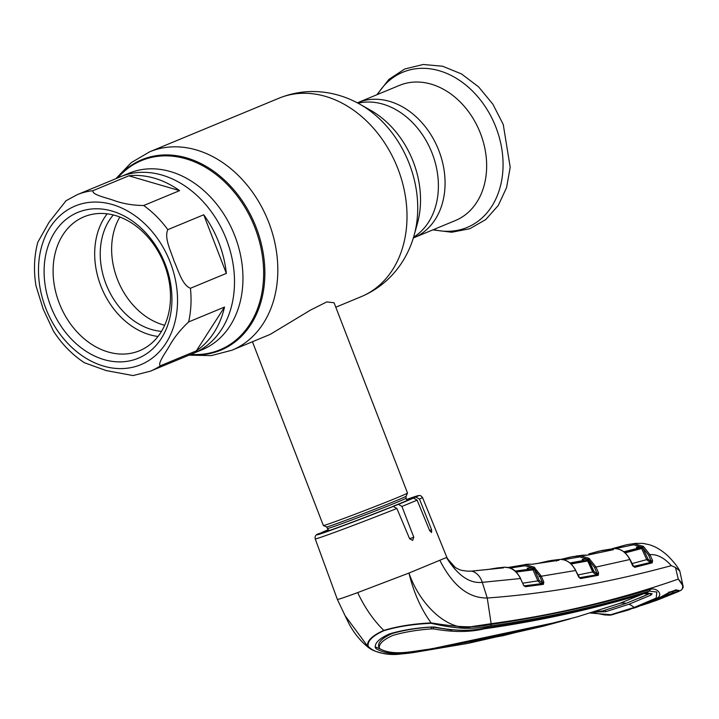 <?xml version="1.0" encoding="UTF-8"?>
<svg xmlns="http://www.w3.org/2000/svg" width="719" height="719" viewBox="0 0 719 719"><rect width="100%" height="100%" fill="white"/><g stroke="black" fill="none" stroke-linecap="round" stroke-linejoin="round"><path stroke-width="1.08" d="M160.436 365.737L196.35 350.854A95.519 73.787 -112.5 0 0 224.517 307.067L188.612 321.941C180.442 329.617 174.052 337.624 169.441 345.965C165.406 352.912 157.084 364.12 160.436 365.737A95.519 73.787 67.5 0 1 150.253 371.22L193.726 353.209A95.519 73.787 -112.5 0 0 226.449 239.535A95.519 73.787 -112.5 0 0 120.585 176.721A95.519 73.787 67.5 0 1 226.449 239.535A95.519 73.787 67.5 0 1 193.726 353.209L202.165 349.713A95.519 73.787 67.5 0 0 234.897 236.039A95.519 73.787 67.5 0 0 129.025 173.225L77.113 194.732A95.519 73.787 67.5 0 1 92.895 190.697C91.78 194.642 105.522 197.527 113.26 200.215C122.482 203.621 132.62 205.391 143.683 205.517L179.597 190.634A95.519 73.787 -112.5 0 0 128.809 175.813L92.895 190.697M438.905 150.72A73.131 56.495 67.5 0 1 413.847 237.746A73.131 56.495 -112.5 0 0 438.905 150.72A73.131 56.495 -112.5 0 0 357.855 102.628A73.131 56.495 67.5 0 1 438.905 150.72M328.808 530.721L326.561 526.946L323.37 525.535A45.099 0.917 -21.1 0 0 323.37 525.535A45.099 0.917 -21.1 0 0 338.973 520.25A45.099 0.917 -21.1 0 0 383.326 503.273A45.099 0.917 -21.1 0 0 407.511 493.072A45.099 0.917 -21.1 0 0 407.511 493.045L334.083 302.762L326.759 301.917L310.671 309.997L270.164 334.398M413.344 237.953L455.433 220.517A73.131 56.495 -112.5 0 0 480.49 133.491A73.131 56.495 -112.5 0 0 399.431 85.399L357.352 102.835M226.35 273.4A95.519 73.787 -112.5 0 0 218.891 242.671A95.519 73.787 -112.5 0 0 203.729 214.774L167.815 229.658C163.959 237.836 170.96 251.219 174.061 261.069C178.393 270.452 182.204 285.128 190.436 288.274L226.35 273.4L203.729 214.774M150.253 371.22L133.06 375.57L106.187 370.573L84.483 362.771C72.286 354.773 61.933 344.194 53.422 331.055L43.185 309.089L35.95 285.659C33.514 270.479 34.135 256.009 37.81 242.24L49.027 222.306L66.094 200.691L77.113 194.732M50.752 306.339A78.928 60.971 67.5 0 1 79.611 211.71A78.928 60.971 67.5 0 1 165.28 264.322A78.928 60.971 67.5 0 1 136.421 358.952A78.928 60.971 67.5 0 1 50.752 306.339M59.21 303.058A72.484 55.992 67.5 0 1 84.042 216.796A72.484 55.992 67.5 0 1 164.381 264.466A72.484 55.992 67.5 0 1 139.549 350.728A72.484 55.992 67.5 0 1 59.21 303.058M158 336.465A72.484 55.992 67.5 0 1 100.795 285.82A72.484 55.992 67.5 0 1 107.176 213.831M161.514 331.342A67.658 52.262 67.5 0 1 105.936 283.861A67.658 52.262 67.5 0 1 113.278 214.963M164.687 325.249A67.658 52.262 67.5 0 1 117.341 279.134A67.658 52.262 67.5 0 1 119.839 217.021M179.597 190.634L128.809 175.813M196.35 350.854L224.517 307.067M425.603 649.706L425.738 650.075C409.551 652.151 389.824 657.058 376.019 648.619L375.273 647.558C374.653 642.984 379.416 638.427 389.563 633.879C401.696 630.248 415.6 627.966 431.283 627.013L434.788 627.058C454.696 631.138 472.041 631.336 486.835 627.66C541.515 619.895 594.424 608.283 645.545 592.833L649.356 591.117C598.136 606.521 545.191 618.133 490.52 625.943C471.682 629.592 457.608 629.242 431.112 623.31C413.479 624.092 397.796 626.528 384.045 630.617C372.514 635.803 367.229 641.06 368.191 646.399A1.609 1.537 -179.9 0 1 367.634 646.192L345.066 615.653L349.146 624.065C354.413 633.691 360.92 641.564 368.685 647.693L367.634 646.192C366.771 640.872 372.163 635.614 383.793 630.41C373.35 620.093 364.65 607.492 357.685 592.6C342.9 598.01 336.222 600.212 337.66 599.206M345.066 615.653L337.373 599.448L315.219 538.899A57.511 1.159 158.9 0 0 335.135 532.177A57.511 1.159 158.9 0 0 396.87 508.459L409.65 538.837L412.661 540.373L413.776 537.174L401.921 506.428L398.425 504.334L392.835 506.571M502.141 567.408L504.63 567.21A0.971 0.593 86 0 0 504.612 567.21L497.305 567.938L504.612 567.21C511.362 567.264 516.646 571.03 520.457 578.525L520.322 578.615M525.068 565.772A0.971 0.602 85.7 0 1 525.553 564.586L508.117 567.48L525.553 564.586L534.046 567.111L533.121 568.145L525.068 565.772L510.086 568.064M537.39 563.507L548.957 560.865L558.411 559.858A0.971 0.575 92.6 0 0 557.935 560.389L558.321 560.326M578.786 577.159L575.649 570.544C571.776 563.076 566.473 559.373 559.741 559.418L551.518 560.443L559.768 559.418A0.971 0.593 85.3 0 0 559.741 559.418L556.964 559.885A0.971 0.593 85.4 0 0 556.488 560.622M580.539 578.57A0.971 0.764 -99.9 0 0 579.793 577.959L597.498 574.688L594.55 567.39L588.493 559.679L594.092 571.659L596.464 573.483L598.585 572.935L598.244 575.299L580.539 578.57L578.777 577.141M575.658 570.571L579.712 577.95M588.771 553.981A0.971 0.746 77.4 0 1 588.834 553.963L599.224 551.096L611.195 549.208L613.433 549.676L587.495 555.149L572.998 556.578L560.982 559.382L570.446 557.063L580.224 555.724L588.951 558.312L595.817 566.824L598.585 572.935M596.464 573.483A0.971 0.584 -88.9 0 1 595.952 574.661L592.824 572.225L587.729 560.964L571.183 563.993M594.092 571.659L577.959 574.975M589.445 558.663L588.493 559.679M588.951 558.312L588.034 559.346L579.766 556.901A0.971 0.602 85.2 0 1 580.224 555.724L582.974 555.194A0.971 0.602 85.1 0 1 583.01 555.194L583.217 555.176M632.783 565.997L629.817 559.517L594.55 567.39M629.835 559.535L629.817 559.517C625.881 552.075 620.542 548.435 613.81 548.588L601.83 550.511L591.378 553.244A0.971 0.611 72.1 0 0 591.099 554.385L609.433 550.52M610.638 550.251A0.971 0.593 84.6 0 1 611.087 549.226L613.81 548.588A0.971 0.593 84.5 0 1 613.864 548.579C620.353 548.264 625.737 551.886 630.006 559.445L633.888 566.716L651.477 562.222L633.502 566.446M611.761 548.804L626.779 544.687L634.059 543.618L643.532 546.53L649.904 554.664L652.564 560.478L652.25 562.824L634.733 567.318L632.909 565.907M633.852 566.707L633.969 566.707A0.971 0.764 -103.7 0 1 634.733 567.318M652.25 562.824A0.971 0.764 -105.1 0 0 651.477 562.222L648.646 555.23L642.588 547.545L648.071 559.247L650.47 561.054A0.971 0.593 -90.1 0 1 649.994 562.222L646.812 559.813L641.743 548.732L640.899 548.13L637.78 548.282L623.867 551.779L637.672 548.3A0.971 0.764 -104.6 0 0 637.564 548.345M632.019 563.615L648.071 559.247M643.002 548.166L625.179 552.884M643.532 546.53L642.588 547.545L633.628 544.795L615.554 548.543M677.765 591.854A0.971 0.611 65.8 0 0 677.801 591.836L657.517 599.997L681.01 590.299C683.94 587.621 683.023 583.891 678.269 579.119L675.483 567.471L671.312 565.655C664.194 557.737 657.058 554.07 649.904 554.664L648.646 555.23M636.809 548.525L636.36 547.249L641.905 547.06L642.804 546.018M636.36 547.249L637.78 548.282A0.971 0.764 -104.6 0 0 637.672 548.3M624.469 552.255L640.899 548.13A0.971 0.593 -91.9 0 0 641.357 546.961M652.564 560.478L650.47 561.054M579.766 556.901L563.561 559.706M591.036 553.702L589.544 554.268M583.262 555.167L587.252 555.149L613.163 549.676A0.971 0.764 77.2 0 1 613.433 549.676M612.831 549.19A0.971 0.575 93.2 0 0 612.336 549.864M596.752 573.483L597.246 574.688L596.752 573.483M591.494 565.916L590.461 566.123L587.827 559.256M591.944 566.914L590.551 567.192L591.944 566.905M590.416 566.896A0.971 0.764 -101.2 0 0 590.461 566.123M590.623 567.363L591.404 567.372L593.103 572.108M589.751 554.664L588.699 554.87M588.834 553.963A0.971 0.746 77.4 0 1 589.742 554.637M598.244 575.299A0.971 0.764 -101 0 0 597.498 574.688L579.397 577.716M570.491 563.363L586.884 560.362L570.005 562.959M587.729 560.964L586.884 560.362A0.971 0.593 -90.7 0 0 587.378 559.184L588.034 559.346M582.669 560.64L582.219 559.382L583.648 560.461A0.971 0.764 -100.8 0 0 583.477 560.487M537.372 563.516L551.509 560.443M557.072 559.876L556.605 561.054M541.659 583.01L541.937 583.693L541.659 583.01M539.034 576.602L540.652 575.982M533.489 569.664L532.887 568.082M558.411 559.858L558.978 560.254A0.971 0.764 -99.3 0 0 558.555 560.326M558.978 560.254L532.653 564.208A0.971 0.755 -97.8 0 0 532.446 564.199L532.446 564.199A0.971 0.755 -97.8 0 0 532.312 564.235M529.705 564.181A0.971 0.584 91.8 0 0 529.642 564.181L529.642 564.181A0.971 0.584 91.8 0 0 529.579 564.181L528.375 564.208A0.971 0.602 85.7 0 0 528.375 564.208L528.618 564.19M532.653 564.208L529.579 564.181M534.046 567.111L541.11 575.901L543.807 581.959L542.539 582.516L539.843 576.458L533.929 568.738L534.28 569.304L533.013 569.861L516.125 572.018M559.768 559.418C566.114 559.103 571.461 562.788 575.82 570.473L539.843 576.458M534.9 567.731L533.929 568.738M534.28 569.304L539.313 580.637L542.539 582.516L542.683 583.711L541.137 583.675L538.046 581.195L533.013 569.861L532.141 569.25L515.074 571.066L528.627 569.322A0.971 0.755 -97.6 0 1 528.681 569.322L527.27 568.226L532.662 568.064A0.971 0.593 -90.2 0 1 532.141 569.25L515.442 571.389M541.677 582.489A0.971 0.584 -88.4 0 1 541.137 583.675L524.088 585.904M539.313 580.637L522.65 583.208M543.807 581.959L543.411 584.34A0.971 0.755 -97.8 0 0 542.683 583.711L524.627 586.075A0.971 0.755 -97.1 0 1 525.346 586.704L523.612 585.257L520.457 578.525L482.269 582.345C469.615 583.72 457.67 575.452 446.436 557.522L455.226 567.444C458.336 569.259 460.798 570.284 462.632 570.518L467.683 571.183A0.971 0.728 -86.9 0 0 467.584 571.165L462.614 570.509M543.411 584.34L525.346 586.704M524.627 586.075L523.477 585.347M528.025 569.403L527.27 568.226L527.701 569.448M532.662 568.064L533.121 568.145M368.191 646.399C379.461 657.93 404.698 654.173 421.756 651.171L543.321 626.186L569.861 618.969M425.738 650.075L562.878 620.919M376.019 648.619L375.372 646.848L381.861 649.76M484.04 628.047L484.318 628.801C469.813 632.325 452.925 632.352 433.647 628.891L432.982 627.13L451.9 630.06M432.982 627.13L431.032 627.121L431.715 628.891L433.647 628.891M379.03 646.929L378.616 646.354C378.014 642.157 382.445 637.915 391.909 633.628C403.341 630.239 416.391 628.073 431.032 627.121M647.711 592.42L648.349 594.191L626.114 603.34L602.675 610.952L595.197 611.51M639.317 598.154L650.192 593.391L650.884 595.134L628.918 604.248A28.994 18.406 -110.1 0 1 634.212 607.411L656.168 598.082L656.851 592.061L649.356 591.117A1.609 1.267 73.3 0 0 650.039 589.535C655.333 586.956 664.221 593.822 657.022 598.253L635.039 607.627L611.617 614.916A1.609 0.98 -104.6 0 1 611.581 614.925A1.609 0.98 -104.6 0 1 610.853 614.709L634.212 607.411A1.609 1.025 -110.1 0 0 635.039 607.627M642.993 593.597L648.439 594.137M431.715 628.891C417.056 629.907 404.033 632.109 392.646 635.497C383.209 639.748 378.769 643.954 379.335 648.107L379.731 648.673C393.455 656.294 412.58 651.198 428.452 649.302L503.03 635.695L576.818 616.983L619.329 603.52L643.119 593.93M593.543 612.031L605.713 611.707L628.918 604.248M645.617 592.816L652.169 593.75L650.884 595.134M484.318 628.801C538.989 621.081 591.863 609.478 642.948 593.984M379.731 648.673L378.616 646.354M590.236 613.028L610.853 614.709M633.799 608.148L657.022 598.253A1.609 1.061 -116 0 1 656.168 598.082M357.685 592.6L408.949 573.052C420.983 607.654 450.507 632.396 472.302 626.51L491.176 623.697C555.922 614.898 618.286 600.032 678.269 579.119L682.987 585.823C683.589 586.875 682.96 588.358 681.082 590.272A0.971 0.827 62.4 0 1 681.01 590.299L678.26 591.243L678.916 590.488L676.255 589.94L669.749 592.096L660.743 597.058M656.402 598.99L656.708 598.343L656.402 598.99M431.112 623.31L431.121 622.897C458.309 627.22 472.374 628.208 491.248 624.362C545.883 616.471 598.81 604.859 650.039 589.535M384.045 630.617A1.609 1.025 -110.1 0 1 383.793 630.41C397.607 626.276 413.38 623.777 431.121 622.897C421.1 609.218 413.704 592.6 408.949 573.052L446.436 557.522M669.749 592.096L668.67 592.123L669.749 592.096M676.255 589.94L675.15 589.975L676.255 589.94M677.765 590.281L675.914 590.209L669.416 592.366L663.511 595.638M678.916 590.488L677.81 590.434M675.069 592.24L678.26 591.243A0.971 0.881 -119.5 0 1 677.99 591.306M675.761 592.483L654.227 601.165M681.082 590.272L677.801 591.836A0.971 0.611 65.8 0 0 677.828 591.827M490.52 625.943A1.609 1.222 -98.2 0 0 491.248 624.362L487.248 598.001C468.59 598.262 452.826 585.76 439.947 560.505M671.312 565.655C606.98 583.046 545.622 593.831 487.248 598.001L482.269 582.345A17.723 13.481 -94.6 0 0 471.682 571.129L467.683 571.183M682.987 585.823L679.788 571.003L675.483 567.471M592.007 567.516L591.782 566.949M591.818 568.531L591.791 567.606A0.971 0.611 -114.3 0 1 591.476 567.57M612.067 548.768L626.806 544.678L635.659 543.366L642.831 543.375L649.338 544.723L643.19 543.42M633.628 544.795A0.971 0.602 83.8 0 1 634.059 543.618L635.659 543.366M679.788 571.003C677.792 566.923 673.766 561.827 667.708 555.706C661.786 550.377 655.926 546.799 650.138 544.966L650.12 544.966M501.278 568.082A0.971 0.593 86.1 0 1 501.745 567.543L503.507 567.857A0.971 0.755 -96.6 0 0 503.318 567.848L471.502 571.111A0.971 0.746 -94.8 0 0 471.331 571.156M503.507 567.857L471.682 571.129A0.971 0.746 -94.8 0 0 471.502 571.111L467.584 571.165M487.114 569.619L497.305 567.938L487.105 569.619M315.219 538.899C314.652 536.032 316.054 534.235 319.434 533.507L319.587 533.444A54.285 1.096 -21.1 0 0 335.881 528.438A54.285 1.096 -21.1 0 0 393.194 506.437L396.87 508.459M393.194 506.437L387.415 508.558A46.933 0.953 158.9 0 1 323.945 532.132A46.933 0.953 158.9 0 1 325.365 531.323L319.587 533.444M325.365 531.323L325.554 531.781M392.907 506.365A46.933 0.953 -21.1 0 0 408.024 500.1L413.551 498.069L417.11 500.136L429.638 530.604L431.589 532.527L431.589 529.741L419.483 499.085L415.87 497.036L410.154 499.319M406.648 499.768A46.933 0.953 158.9 0 1 411.511 498.348A46.933 0.953 158.9 0 1 410.091 499.157M321.914 532.411L328.403 529.66A54.285 1.096 -21.1 0 0 321.914 532.411L327.433 530.388A46.933 0.953 158.9 0 1 328.502 529.921M328.295 530.892L327.433 530.388M636.459 607.267L661.138 596.932L638.283 606.539M634.059 608.085L638.283 606.557M661.138 596.932L669.218 592.744L675.977 590.533C678.242 590.074 678.862 590.362 677.846 591.386L656.789 600.239L642.022 605.272L650.389 602.513M677.846 591.386L650.407 602.504M673.613 592.699L664.266 595.916L674.683 592.465A0.971 0.962 -60.4 0 1 674.134 592.528M666.576 595.008L665.722 594.82L666.576 595.008M663.862 595.548L663.17 595.817M673.739 592.636L672.831 592.474M649.536 602.324L672.58 593.04M660.177 597.66L660.455 597.022M654.218 601.138L653.409 600.698M117.763 177.89A102.431 79.126 67.5 0 1 255.02 227.941A102.431 79.126 67.5 0 1 190.903 354.377M117.152 178.141A103.096 79.638 67.5 0 1 256.18 227.483A103.096 79.638 67.5 0 1 190.292 354.629M115.903 178.663L131.307 162.593L149.723 151.781A107.41 82.973 67.5 0 1 268.762 222.414A107.41 82.973 67.5 0 1 231.967 350.225L270.191 334.389M149.723 151.781L278.909 98.233A107.41 82.973 67.5 0 1 397.958 168.875A107.41 82.973 67.5 0 1 361.154 296.686C377.52 289.748 390.732 278.918 400.807 264.188C406.801 255.317 411.25 245.664 414.135 235.248A99.644 76.969 67.5 0 0 409.327 163.896A99.644 76.969 67.5 0 0 359.824 104.192L370.501 110.214A86.082 66.499 67.5 0 1 413.272 161.793A86.082 66.499 67.5 0 1 417.424 223.438L414.135 235.248M358.026 103.194A73.131 56.495 67.5 0 1 432.227 153.489A73.131 56.495 67.5 0 1 413.569 237.225M326.561 526.946A42.637 0.863 -21.1 0 0 341.309 521.949A42.637 0.863 -21.1 0 0 383.236 505.897A42.637 0.863 -21.1 0 0 406.1 496.254L407.511 493.072M327.9 528.366A41.882 0.845 -21.1 0 0 342.406 523.468A41.882 0.845 -21.1 0 0 383.946 507.56A41.882 0.845 -21.1 0 0 406.046 498.213L406.1 496.254M433.53 229.595A84.006 64.899 -112.5 0 0 495.984 127.443A84.006 64.899 -112.5 0 0 438.554 70.543A84.006 64.899 -112.5 0 0 377.538 94.468M190.436 288.274A95.519 73.787 67.5 0 1 188.612 321.941M170.304 262.48A85.858 66.319 67.5 0 1 138.92 365.414A85.858 66.319 67.5 0 1 45.728 308.181A85.858 66.319 67.5 0 1 77.113 205.248A85.858 66.319 67.5 0 1 170.304 262.48M143.683 205.517A95.519 73.787 67.5 0 1 167.815 229.658M613.909 548.579A0.971 0.593 84.5 0 0 613.864 548.579L601.83 550.511M591.045 553.684L589.337 554.07M583.055 555.185A0.971 0.602 85.1 0 0 583.01 555.194L575.757 556.084M582.219 559.382L587.378 559.184M528.42 564.199A0.971 0.602 85.7 0 0 528.393 564.208L525.014 564.514M421.756 651.171A1.609 1.24 82 0 1 421.64 651.189L468.096 643.343L543.321 626.186M619.329 603.52A28.994 18.406 -110.1 0 1 626.114 603.34M605.128 610.242L605.713 611.707M638.445 606.476L637.744 606.737L638.077 606.072M413.776 537.174L409.596 538.711M398.425 504.334A54.285 1.096 -21.1 0 0 413.551 498.069M417.11 500.136A57.511 1.159 158.9 0 1 401.921 506.428M431.589 529.741L429.585 530.478M415.87 497.036A54.285 1.096 -21.1 0 0 406.55 499.507L419.195 495.463L420.678 495.679L422.52 497.494A57.511 1.159 158.9 0 1 419.483 499.085M641.276 605.551L641.186 605.047M189.043 355.15L211.296 355.608L231.967 350.225M335.8 307.202L361.154 296.686M278.909 98.233C295.383 91.574 312.388 89.875 329.931 93.164C340.447 95.196 350.414 98.871 359.824 104.192M323.352 525.526L252.441 341.741M406.954 500.559L406.046 498.213M376.864 94.755L388.916 79.369L404.797 68.97L423.221 64.485L442.607 66.238L461.49 73.931L478.593 86.882L492.821 104.12L503.237 124.441L510.193 167.302L506.553 187.65L498.267 205.481L485.747 219.556L469.804 228.732L451.694 232.237L432.856 229.873M504.63 567.21C510.823 568.046 514.507 567.812 520.637 578.453M583.558 560.469L569.996 562.95M558.762 560.254L532.446 564.199L528.645 564.19M368.685 647.693C369.269 647.603 369.979 650.425 384.09 653.661C395.198 655.503 401.517 653.733 403.269 653.67L421.64 651.189M378.652 646.516L379.362 648.268M630.311 609.326L627.04 610.404M637.744 606.737L637.295 606.899M660.734 597.067L639.604 606.045M590.191 613.046L595.242 613.064L604.526 614.898L609.91 615.212L626.968 610.431M657.517 599.997L654.218 601.165M422.52 497.494L446.787 557.234C448.917 560.64 447.649 561.521 455.226 567.444M660.213 597.642L643.235 604.814"/></g></svg>

